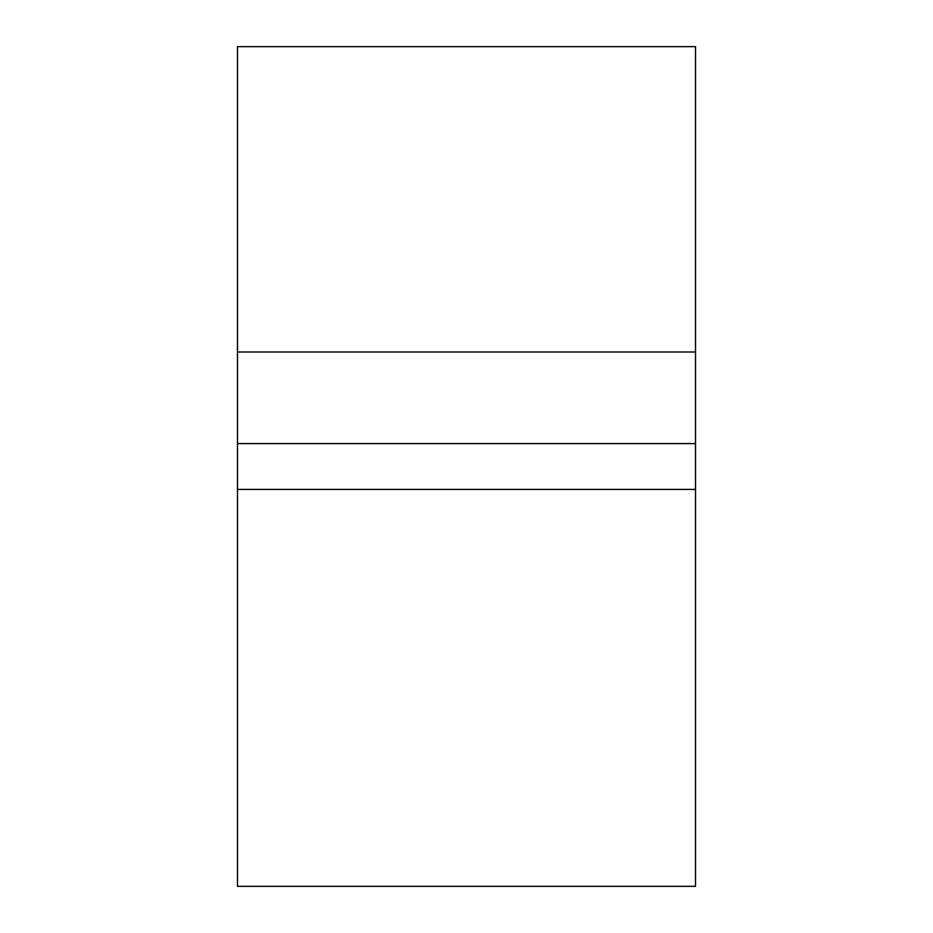 <?xml version="1.0" encoding="UTF-8"?>
<svg xmlns="http://www.w3.org/2000/svg" width="933" height="933" viewBox="0 0 933 933"><rect width="100%" height="100%" fill="white"/><g stroke="black" fill="none" stroke-linecap="round" stroke-linejoin="round"><path stroke-width="1.4" d="M695.505 489.405L237.495 489.405L237.495 886.35L695.505 886.35L695.505 443.595L237.495 443.595L237.495 489.405M237.495 351.998L695.505 351.998L695.505 46.65L237.495 46.65L237.495 443.595M695.505 351.998L695.505 443.595"/></g></svg>
